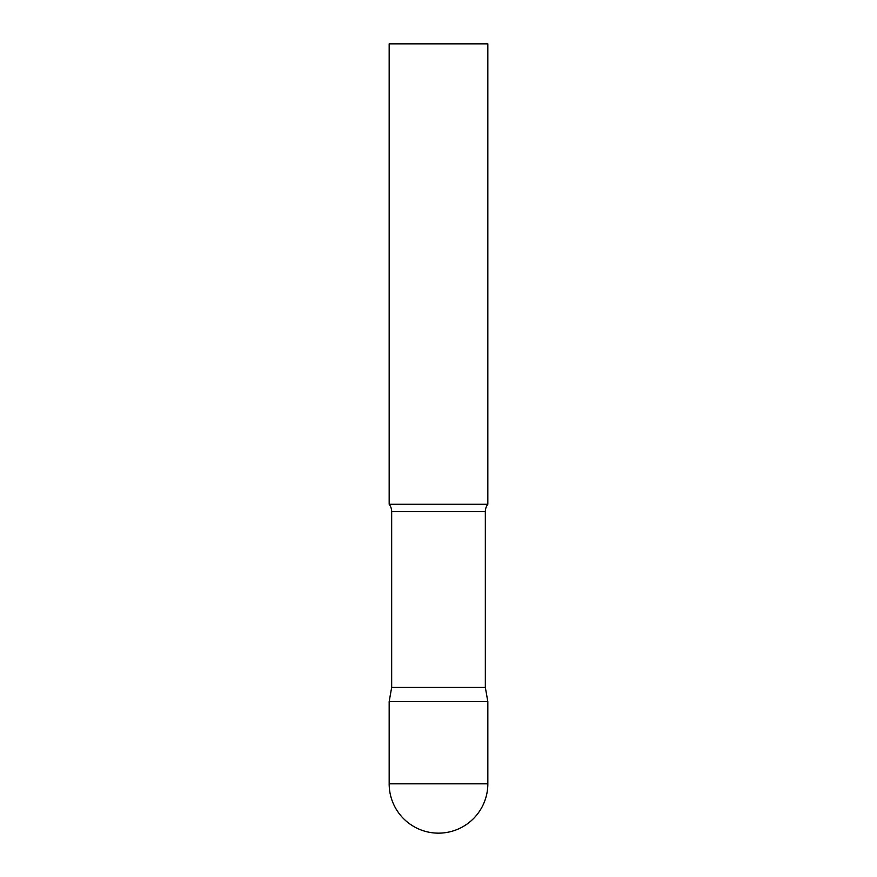 <?xml version="1.0" encoding="UTF-8"?>
<svg xmlns="http://www.w3.org/2000/svg" width="877" height="877" viewBox="0 0 877 877"><rect width="100%" height="100%" fill="white"/><g stroke="black" fill="none" stroke-linecap="round" stroke-linejoin="round"><path stroke-width="0.66" stroke-dasharray="4.38 3.29" d="M438.5 701.6L487.831 701.6L438.5 701.6M487.831 504.275L389.169 504.275M487.831 43.85L389.169 43.85M485.332 687.425L391.668 687.425M389.169 783.819L487.831 783.819M485.332 511.554L391.668 511.554"/><path stroke-width="1.32" d="M389.169 783.819L389.169 701.6L391.668 687.425L485.332 687.425L487.831 701.6L389.169 701.6L487.831 701.6L487.831 783.819A49.331 49.331 0 0 1 438.5 833.15A49.331 49.331 0 0 1 389.169 783.819L487.831 783.819M485.332 687.425L485.332 511.554A11.84 11.84 0 0 1 487.831 504.275L487.831 43.85L389.169 43.85L389.169 504.275A11.84 11.84 0 0 1 391.668 511.554L485.332 511.554M391.668 687.425L391.668 511.554M389.169 504.275L487.831 504.275"/></g></svg>
